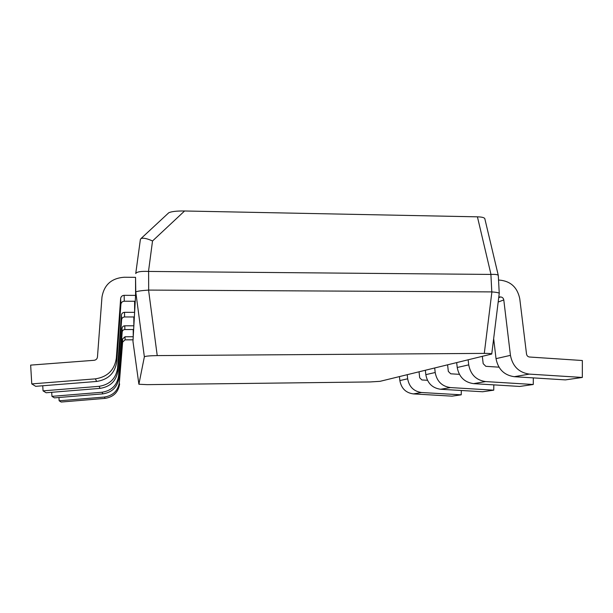 <?xml version="1.0" encoding="UTF-8"?>
<svg xmlns="http://www.w3.org/2000/svg" width="613" height="613" viewBox="0 0 613 613"><rect width="100%" height="100%" fill="white"/><g stroke="black" fill="none" stroke-linecap="round" stroke-linejoin="round"><path stroke-width="0.92" d="M51.707 392.305L51.952 396.35L102.042 392.243C111.65 390.688 117.167 385.217 118.593 375.815L122.002 328.346C122.255 326.79 123.182 325.947 124.784 325.802L133.849 325.794L133.841 316.967M133.849 325.794L133.634 329.533L124.86 329.549C123.313 329.687 122.416 330.507 122.171 332.008L118.868 377.968L118.593 375.815M102.042 392.243L102.854 393.875C112.156 392.374 117.489 387.071 118.868 377.968M102.854 393.875L54.419 397.868L51.952 396.35M120.646 298.5C120.968 296.554 122.14 295.497 124.155 295.328L135.58 295.382L135.55 277.329L124.155 277.245C111.451 278.225 104.057 284.861 101.965 297.159L97.459 357.027C97.16 358.911 96.049 360 94.118 360.298L30.65 365.11L31.769 383.907L95.367 378.857C107.543 376.926 114.524 370.037 116.324 358.191L120.646 298.5L120.907 304.278L116.761 361.609L116.324 358.191M135.58 295.382L135.243 301.267L124.278 301.228C122.339 301.389 121.221 302.408 120.907 304.278M95.367 378.857L96.662 381.455C108.34 379.593 115.037 372.98 116.761 361.609M96.662 381.455L35.692 386.328L31.769 383.907M58.948 397.5L59.154 400.787L104.425 397.032C113.121 395.623 118.117 390.65 119.405 382.129L122.493 339.073L125.014 336.759L133.228 336.736L133.22 329.533M133.228 336.736L133.052 339.817L125.075 339.847L122.631 342.092L119.405 382.129M104.425 397.032L105.099 398.373C113.535 397.002 118.378 392.182 119.635 383.907M105.099 398.373L61.17 402.036L59.154 400.787M493.817 384.864L493.741 390.167L450.448 387.577C441.935 386.366 436.854 381.347 435.199 372.512L434.701 368.053M447.597 364.919L448.325 371.417L450.739 373.8L459.39 374.344M435.199 372.512L425.813 374.65L425.345 370.329M425.813 374.65C427.414 383.217 432.341 388.083 440.609 389.263L450.448 387.577M493.741 390.167L482.669 391.753L440.609 389.263M42.741 385.761L43.056 390.864L99.099 386.328C109.834 384.612 116.003 378.512 117.589 368.022L121.405 315.143C121.688 313.419 122.723 312.477 124.508 312.324L134.615 312.339L134.599 301.267M134.615 312.339L134.354 316.967L124.6 316.967C122.884 317.113 121.88 318.017 121.612 319.687L117.934 370.704L117.589 368.022M99.099 386.328L100.111 388.366C110.463 386.703 116.401 380.819 117.934 370.704M100.111 388.366L46.121 392.757L43.056 390.864M533.318 377.884L533.256 384.497L485.611 381.577C476.224 380.221 470.6 374.65 468.723 364.865L468.156 359.931M482.339 356.482L483.182 363.678L485.848 366.321L498.974 367.164M468.723 364.865L457.229 367.493L456.685 362.712M457.229 367.493C459.03 376.949 464.47 382.328 473.55 383.638L485.611 381.577M533.256 384.497L519.717 386.443L473.55 383.638M144.362 356.827L138.89 384.244L147.22 384.642L370.152 381.945L380.037 381.332L491.756 354.023C491.473 353.578 488.982 353.364 484.293 353.387L157.227 355.594C149.58 355.724 145.289 356.138 144.362 356.827L135.772 292.033L132.967 341.433L138.89 384.244L132.967 341.38M491.756 354.023L499.25 293.328C498.829 292.73 496.377 292.255 491.894 291.903L148.568 290.087C140.959 290.616 136.691 291.267 135.772 292.033M135.55 277.329L135.772 292.049M140.392 239.384L135.749 273.49C136.852 271.781 141.105 271.099 148.499 271.436L490.898 274.425L491.802 291.903M148.499 271.436L152.53 240.97C147.074 238.503 143.227 237.698 140.982 238.58L140.377 239.476L135.741 273.574M499.25 293.328L498.292 275.436C497.633 274.54 495.197 274.203 490.99 274.425L490.898 274.425M498.292 275.436L484.791 218.573C484.101 217.515 481.642 216.941 477.427 216.833L184.59 210.987C176.705 210.895 171.425 211.493 168.744 212.788L168.314 213.186M461.313 390.489L461.229 394.826L421.568 392.512C413.783 391.408 409.147 386.841 407.66 378.796L407.231 374.727M419.047 371.853L419.69 377.777L421.89 379.953L427.46 380.29M407.66 378.796L399.86 380.573L399.446 376.62M399.86 380.573C401.3 388.397 405.806 392.841 413.384 393.906L421.568 392.512M461.229 394.826L452.011 396.151L413.384 393.906M498.553 280.095L499.695 280.11C510.721 281.206 517.418 287.436 519.77 298.815L526.521 354.046C526.866 355.778 527.862 356.766 529.509 357.019L582.35 360.521L582.327 377.455L529.348 374.114C518.904 372.574 512.598 366.321 510.445 355.356L503.786 299.926C503.411 298.117 502.346 297.121 500.591 296.953L498.806 296.945M510.445 355.356L496.024 358.643L493.657 338.629M496.024 358.643C498.085 369.202 504.154 375.217 514.238 376.696L529.348 374.114M582.327 377.455L565.385 379.891L514.238 376.696M124.86 329.549L124.784 325.802M122.171 332.008L122.002 328.346M124.278 301.228L124.155 295.328M125.075 339.847L125.014 336.759M122.631 342.092L122.493 339.073M124.6 316.967L124.508 312.324M121.612 319.687L121.405 315.143M157.227 355.594L148.568 290.087M484.293 353.387L491.894 291.903M148.675 290.087L148.614 271.436M490.99 274.425L477.427 216.833M184.59 210.987L152.53 240.97M500.591 296.953L498.714 297.68M503.786 299.926L498.177 302.056M140.982 238.58L168.744 212.788"/></g></svg>
